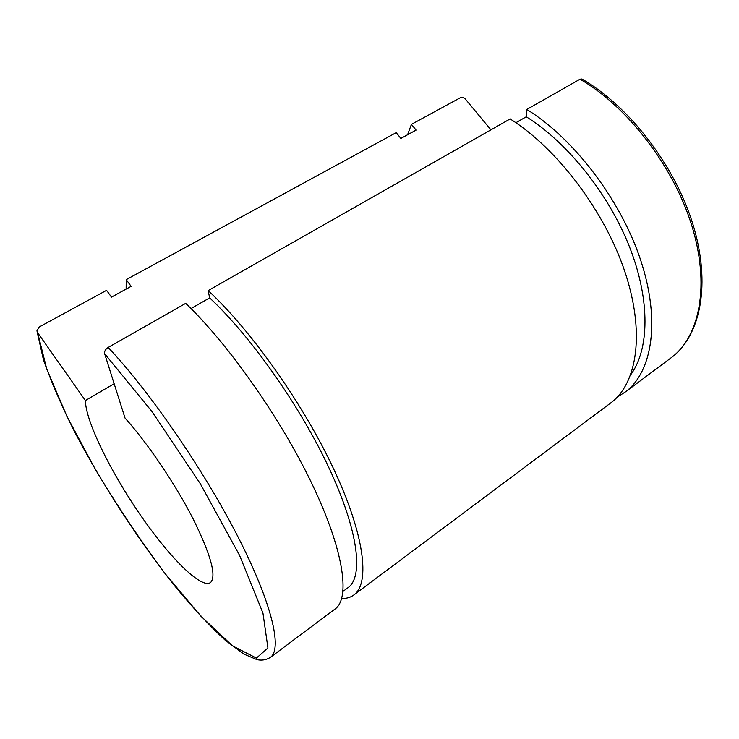 <?xml version="1.0" encoding="UTF-8"?>
<svg xmlns="http://www.w3.org/2000/svg" width="739" height="739" viewBox="0 0 739 739"><rect width="100%" height="100%" fill="white"/><g stroke="black" fill="none" stroke-linecap="round" stroke-linejoin="round"><path stroke-width="1.11" d="M581.926 79.008L580.013 79.202L526.805 109.455L526.27 116.79L515.896 122.72M334.434 609.499L335.608 608.613C350.184 597.13 343.746 550.555 312.505 484.923C281.374 419.419 228.508 344.143 185.701 303.369L108.162 347.441C105.409 349.27 104.236 351.367 104.642 353.713L125.03 418.062C147.347 442.772 175.023 483.611 192.814 518.279C210.791 554.601 216.721 576.004 210.615 582.48C201.239 589.463 168.945 556.818 139.532 513.753C110.046 470.743 85.502 420.676 85.41 400.529L37.643 332.726L36.959 330.832L39.204 327.007L106.573 290.335L111.487 297.115L131.126 286.344L126.221 279.638L396.206 132.65L400.88 138.433L416.094 130.092L411.429 124.364L460.277 97.779C462.087 97.031 463.778 97.456 465.348 99.044L490.927 129.852M609.564 403.808L611.633 402.265C637.341 382.442 645.156 332.107 624.788 271.444C604.493 210.883 557.049 148.345 510.132 118.933L208.167 290.593L209.654 297.9L191.004 308.569M114.148 383.717L85.41 400.529M411.429 124.364L407.577 134.757M617.287 397.092L626.025 391.504C652.214 371.32 660.648 320.874 640.778 260.507C620.982 200.241 573.834 138.332 526.805 109.455M630.718 374.756C649.202 349.686 650.569 300.967 629.813 247.648C609.056 194.394 567.515 142.433 526.27 116.79M126.221 279.638L126.138 289.078M341.704 598.479C346.757 598.627 351.016 597.306 354.461 594.516C369.916 582.378 364.604 535.433 334.194 470.096C303.877 404.889 251.362 330.527 208.167 290.593M347.45 588.105L348.642 587.219C363.422 575.653 358.295 530.888 329.418 468.812C300.634 406.856 250.835 336.171 209.654 297.9M580.013 79.202C627.374 106.416 673.562 166.312 691.806 225.626C710.124 285.032 699.796 335.755 672.148 357.029L669.931 358.683M104.642 353.713L151.966 411.54L200.214 483.583L239.575 555.377L262.945 613.047L267.934 648.001L256.415 658.089L232.471 645.84L200.648 615.938L164.991 573.464C140.475 540.578 117.252 505.882 95.331 469.385L67 416.445L46.76 369.075L37.643 332.726M269.892 657.747L270.825 657.045C282.243 647.927 271.786 602.728 237.616 536.117C203.558 469.644 149.5 391.208 108.162 347.441M581.916 78.999C629.314 106.222 675.076 165.758 693.062 224.804C711.075 283.896 700.701 334.952 672.148 357.029L626.025 391.504M611.633 402.265L354.461 594.516M36.95 330.823L43.425 359.708C51.333 382.118 61.706 406.117 74.547 431.687C102.037 484.119 138.359 540.089 174.422 585.556C192.343 607.264 209.257 625.471 225.155 640.159L243.898 654.098L256.969 659.659C262.123 660.721 266.733 659.844 270.825 657.045L335.608 608.613M348.642 587.219L343.016 591.394"/></g></svg>

